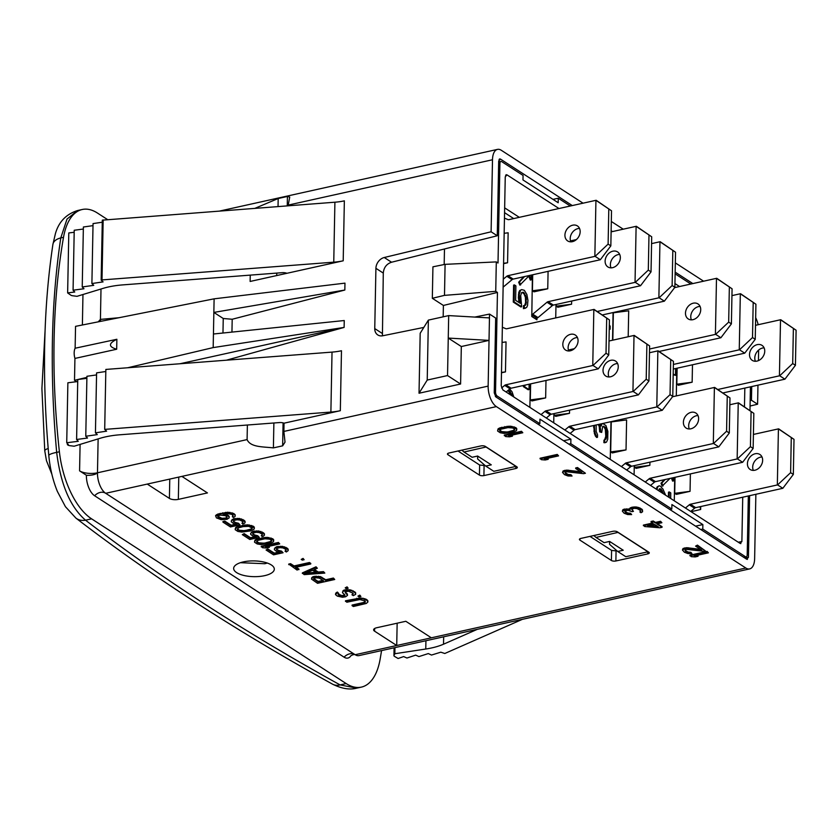<?xml version="1.0" encoding="UTF-8"?>
<svg xmlns="http://www.w3.org/2000/svg" width="838" height="838" viewBox="0 0 838 838"><rect width="100%" height="100%" fill="white"/><g stroke="black" fill="none" stroke-linecap="round" stroke-linejoin="round"><path stroke-width="1.26" d="M507.996 390.456L511.285 395.347M513.809 396.982L512.06 391.828L509.724 389.01M508.53 390.005L510.017 391.315L512.322 396.018M504.56 212.663L513.684 218.571M601.831 423.724L600.825 424.803M593.744 425.515L594.393 433.476L595.514 436.231L596.666 437.478L597.494 437.3L597.536 434.796L596.143 431.361L596.185 424.971M598.269 424.51L599.222 426.49L599.704 431.863L601.694 432.429L602.69 426.49L604.198 427.181L605.329 429.433L605.78 436.294L604.544 440.034M605.13 439.426L603.947 440.17L603.894 442.663L604.774 442.736L606.492 442.108L607.728 439.363L607.875 431.371L605.937 425.557L602.794 423.504M522.084 292.378L524.001 293.845L525.405 297.281L525.604 302.466L524.672 305.388M524.316 305.461L523.488 305.65L523.425 308.646L526.631 307.462L527.542 305.535L527.94 300.224L526.872 294.473L524.316 290.294L521.686 289.602L520.503 290.346L519.246 294.599L520.251 303.346L515.611 300.339L515.894 285.852L514.438 284.91L514.113 301.9L521.655 306.781L520.691 295.531L521.634 292.598L523.394 292.221L526.243 297.102L526.107 304.089L525.499 305.221L524.316 305.461L524.263 308.468L525.436 308.216M521.686 289.602L519.665 290.535L518.753 292.472L518.355 297.783L519.183 302.654M514.438 284.91L513.61 285.098L513.285 302.089L520.817 306.959L521.655 306.781M609.236 329.324L610.127 329.229L610.19 326.223L609.32 324.935M670.672 498.474L670.777 492.912L669.321 491.969L668.494 492.157L668.399 497.007M665.634 495.216L662.931 489.046L660.344 486.155L659.171 485.81L657.149 486.836L656.364 489.224M659.506 488.764L662.23 493.016M664.293 479.703L660.993 483.254L662.156 486.155L669.981 478.435M671.416 478.121L672.621 481.117L673.448 480.939L673.511 477.66M673.186 374.628L675.48 375.382L675.606 368.531M524.703 385.197L523.362 386.643L528.181 389.764L529.008 389.576L529.113 384.223M523.708 276.76L518.67 282.197L519.832 285.098L529.375 275.524L531.114 279.871L531.208 275.094M528.736 276.205L530.286 280.06L531.114 279.871M676.297 395.913L676.821 368.259M612.536 340.218L613.07 312.564M555.73 317.906L555.992 304.519M640.525 285.737L651.032 271.868L648.308 270.108L635.298 282.354L640.525 285.737L553.384 305.095A2.598 2.032 -57.1 0 0 552.273 305.661L538.017 317.592A2.598 2.032 122.9 0 1 536.938 318.147L536.907 319.802L531.795 316.492L532.423 274.822M529.878 407.383L530.328 383.951M553.719 422.802L553.897 413.647M610.253 459.381L610.975 421.692M634.094 474.811L634.272 465.645M674.276 500.81L674.726 477.388M700.715 506.54L700.662 509.494L691.109 511.704M700.044 506.686L700.662 509.494M740.865 543.6L740.122 543.412L741.881 541.526L742.73 497.217M744.469 406.765L744.825 388.088M743.453 557.134L745.443 556.694L702.778 529.082L702.862 524.588L671.908 504.549L671.814 509.054L570.804 443.69L570.898 439.196L539.934 419.157L539.85 423.661L497.175 396.049A3.258 1.592 77.5 0 1 495.53 391.943L497.447 292.441L443.396 305.451L432.324 298.297L444.496 295.364L495.74 291.341L497.447 292.441M495.74 291.341L496.306 261.906L498.013 263.006L499.919 163.504A3.258 1.592 77.5 0 1 500.915 161.43A3.258 1.592 77.5 0 1 501.679 161.608L523.069 175.446L522.975 179.94L558.192 202.733L558.286 198.229L570.301 206.012M675.124 273.837L690.858 284.019M750.429 386.842L749.979 410.641M748.334 495.97L747.203 554.798A3.258 1.592 77.5 0 1 746.208 556.872A3.258 1.592 77.5 0 1 745.443 556.694M558.988 208.526L507.011 174.88L505.251 176.776L501.229 385.805L502.873 389.911L740.122 543.412M679.555 286.533L674.936 283.548M506.225 174.713L507.011 174.88L505.597 175.236M702.778 529.082L700.767 529.511M702.862 524.588L695.55 526.138M558.286 198.229L552.986 199.36M444.182 264.525L444.475 248.98M432.324 298.297L432.932 266.819L445.083 264.347L496.306 261.906M444.496 295.364L445.083 264.347M443.176 316.827L443.396 305.451M539.85 423.661L537.881 424.112M570.898 439.196L563.586 440.746M570.804 443.69L568.793 444.119M671.814 509.054L669.845 509.504M247.378 425.013L247.095 439.594C250.447 447.398 262.964 446.675 273.398 447.89L282.647 445.837L285.014 442.129L283.873 431.434L488.145 386.109L489.528 314.082L495.677 318.052L494.242 392.844L495.887 396.94L746.679 559.218L748.439 557.322L749.622 495.687M484.898 465.352L484.102 465.519L483.914 475.586A3.258 1.257 1.1 0 1 479.441 475.104L447.932 454.72A3.258 1.257 1.1 0 1 447.45 454.039A3.258 1.257 1.1 0 1 449 453.002L480.865 445.931A3.258 1.257 1.1 0 1 485.338 446.413L516.837 466.797A3.258 1.257 1.1 0 1 517.318 467.478A3.258 1.257 1.1 0 1 515.768 468.515L483.914 475.586M457.998 451.001L479.629 465.006L484.102 465.519M616.862 550.734L616.066 550.912L615.878 560.978A3.258 1.257 1.1 0 1 611.405 560.486L579.906 540.101A3.258 1.257 1.1 0 1 579.425 539.431A3.258 1.257 1.1 0 1 580.964 538.394L612.829 531.323A3.258 1.257 1.1 0 1 617.302 531.805L648.811 552.19A3.258 1.257 1.1 0 1 649.293 552.87A3.258 1.257 1.1 0 1 647.743 553.908L615.878 560.978M589.962 536.393L611.593 550.398L616.066 550.912M755.866 494.305L754.64 558.537A16.268 7.94 77.5 0 1 749.643 568.908A16.268 7.94 77.5 0 1 745.83 568.017L496.368 406.608A16.268 7.94 77.5 0 1 488.145 386.109M747.423 559.396L746.679 559.218M757.961 385.176L757.594 404.22L750.062 406.032M758.641 350.064L758.432 360.633M381.562 650.592A487.894 238.348 -102.5 0 1 380.106 659.297A65.05 31.781 77.5 0 1 361.398 687.108A65.05 31.781 77.5 0 1 346.157 683.557L91.593 518.837L85.528 520.189A16.268 13.272 127.5 0 1 75.902 518.094L75.902 518.094C151.102 575.853 236.641 631.213 332.518 684.154L332.518 684.154A16.268 12.078 118.9 0 0 340.092 684.908L356.789 688.134L361.398 687.108M107.62 219.619L97.459 213.051A65.05 31.781 77.5 0 0 82.218 209.5A65.05 31.781 77.5 0 0 63.51 237.311A487.894 238.348 -102.5 0 0 59.393 451.776A65.05 31.781 77.5 0 0 91.593 518.837M76.646 381.688L74.509 380.305L74.928 358.423A10.213 4.986 77.5 0 1 75.127 348.231L75.546 326.349L214.109 298.831L344.963 283.139L344.837 290.032L232.199 319.257L223.243 318.492L213.858 312.417L344.837 290.032M749.643 568.908L358.968 655.599A16.268 7.94 77.5 0 1 355.165 654.719L105.703 493.299A16.268 7.94 77.5 0 1 105.672 493.289A16.268 7.94 77.5 0 1 97.47 472.8A13.01 5.038 -178.9 0 1 79.579 470.851L86.387 475.261A16.268 7.94 -102.5 0 0 94.621 495.761L344.083 657.181A16.268 7.94 -102.5 0 0 350.954 655.672C353.133 654.583 354.547 654.269 355.197 654.74M63.51 237.311L60.786 237.919A16.268 9.323 -171.3 0 0 52.909 244.382L55.423 233.613C58.754 221.861 66.15 214.161 77.609 210.527L67.019 219.085L60.786 237.919C51.013 302.738 49.641 374.23 56.67 452.384C60.587 484.333 70.203 506.927 85.528 520.189A3236.387 1254.151 -178.9 0 0 340.092 684.908L346.157 683.557M105.703 493.299L147.258 484.081L169.402 498.401L169.768 479.085M147.258 484.081L181.898 476.393L207.436 492.922L178.347 499.375A6.505 2.524 1.1 0 1 169.402 498.401M250.248 275.115L250.133 281.453L343.203 260.807A32.525 12.601 1.1 0 1 333.754 262.168L102.006 279.923L101.157 280.112L103.074 281.882L91.897 283.548L93.741 285.329L82.229 286.963L83.989 288.754L73.074 290.21L74.75 292.012L67.637 292.912L70.79 295.144A3.258 1.257 -178.9 0 0 72.738 295.772L77.033 296.317L102.99 288.398A48.793 18.907 1.1 0 1 122.757 284.889L282.217 272.675A4.881 1.886 1.1 0 1 286.91 273.293M288.209 205.781L288.22 205.09L492.493 159.765L491.11 231.791L384.254 257.507L391.545 262.231C386.548 263.918 383.794 267.532 383.291 273.094L382.421 335.829M423.829 327.417L382.746 335.766A9.763 7.626 122.9 0 1 377.77 334.928A9.763 7.626 122.9 0 1 374.754 328.58L375.916 268.317A9.763 7.626 122.9 0 1 384.254 257.507M489.528 314.082L474.779 317.078M447.534 375.56L448.257 338.081L489.025 340.385L461.319 346.534L448.257 338.081L448.686 315.601L428.375 320.106L420.184 333.273L419.031 393.232L460.596 384.014L447.534 375.56L427.223 380.064L419.031 393.232M461.319 346.534L460.596 384.014M283.873 431.434L284.03 423.19L340.322 410.704A32.525 12.601 1.1 0 1 330.884 412.066L104.698 429.391L106.615 431.161L95.438 432.837L97.271 434.618L85.769 436.242L87.529 438.033L76.604 439.489L78.28 441.301L66.726 442.747L68.328 444.559L67.386 444.674L67.407 443.532M226.396 360.204L344.114 327.428L344.25 320.535L213.439 334.006L214.109 298.831M98.245 321.834L100.424 319.393L118.933 317.728M127.68 367.767L213.177 347.592L344.114 327.428L179.908 363.765M213.177 347.592L213.439 334.006M74.509 380.305L77.756 379.541M77.84 379.52L86.901 377.383M247.095 439.594L97.47 472.8A10.433 4.043 1.1 0 1 86.387 475.261M355.165 654.719L431.361 637.812L405.812 621.283L376.723 627.735A6.505 2.524 1.1 0 0 373.622 629.82A6.505 2.524 1.1 0 0 374.586 631.171L374.638 628.5M397.149 623.2L396.72 645.49L374.586 631.171M264.619 575.664A20.332 7.877 1.1 0 1 243.994 575.486A20.332 7.877 1.1 0 1 233.655 568.394A20.332 7.877 1.1 0 1 243.334 561.9A20.332 7.877 1.1 0 1 263.97 562.078A20.332 7.877 1.1 0 1 274.309 569.17A20.332 7.877 1.1 0 1 264.619 575.664M708.414 552.839L707.104 551.383L689.925 555.196L691.235 556.652L695.111 556.935L698.033 556.285L694.157 556.003L708.414 552.839L707.094 551.991L689.915 555.793M698.033 556.285L698.044 555.688L696.189 555.552M705.334 550.849L697.426 545.129L695.582 546.125L701.741 550.116L684.992 548.481L682.436 550L684.416 552.242L687.935 553.562L691.958 553.625L685.578 551.404L684.918 550.021L686.301 549.34L703.501 551.257L705.334 550.849L697.415 545.727L695.582 546.125M700.578 549.361L686.678 547.696L683.022 548.513L682.436 550M691.958 553.625L690.868 552.315L687.935 552.012L684.908 550.074M652.561 523.059L643.395 525.091L644.705 526.547L659.852 527.772L662.041 527.28L662.051 526.683L657.463 523.719M662.041 527.28L656.762 523.865L661.884 522.734L660.574 521.278L655.452 522.42L653.252 520.995L651.063 521.477L653.252 523.499L643.385 525.688M642.61 511.211L641.96 509.232L638.954 507.608L635.948 506.938L631.632 507.315L629.736 508.31L630.092 509.787L624.897 509.598L622.341 511.128L624.111 513.223L627.62 514.542L631.643 514.605L626.154 512.95L624.614 511.002L627.903 510.269L631.999 511.651L633.465 511.337L631.705 509.242L634.188 508.31L637.11 508.614L639.897 510.091L640.703 511.253L639.907 512.008L641.007 512.72L642.537 511.809L641.939 509.829L637.33 507.797L633.088 507.598L629.726 508.917M629.82 509.137L624.184 509.169L622.938 509.63L622.341 511.128M631.643 514.605L630.553 513.296L627.631 512.982L624.603 511.054M633.465 511.337L631.695 509.284M640.588 510.845L639.907 512.008M585.427 473.261L577.518 467.541L575.696 467.939L575.685 468.547L581.834 472.527L565.084 470.893L562.528 472.423L564.508 474.654L568.028 475.974L572.05 476.036L565.671 473.826L565.011 472.443L566.404 471.752L583.594 473.669L585.427 473.261L577.508 468.138L575.685 468.547M580.671 471.773L566.771 470.118L563.115 470.925L562.528 472.423M572.05 476.036L570.961 474.727L568.028 474.423L565.011 472.485M558.569 455.882L557.26 454.426L540.081 458.239L541.39 459.695L545.266 459.978L548.188 459.329L544.312 459.046L558.569 455.882L557.249 455.024L540.07 458.836M548.188 459.329L548.199 458.732L546.345 458.596M522.807 432.743L521.498 431.287L504.319 435.1L505.628 436.556L509.504 436.839L512.427 436.189L508.551 435.907L522.807 432.743L521.487 431.884L504.308 435.697M512.427 436.189L512.437 435.592L510.583 435.456M516.721 430.083L516.732 428.522L515.779 427.59L510.143 426.165L499.982 427.841L498.076 428.836L497.636 431.067L500.276 432.775L504.225 433.424L512.783 432.293L516.292 430.753L516.721 429.119L511.882 426.951L501.574 427.893L497.636 430.114M367.934 601.946L367.798 600.605L366.185 599.243L360.769 597.965L345.486 600.783L346.796 602.239L359.806 599.537L364.855 600.898L365.305 602.145L364.645 602.669L352.075 605.654L353.395 606.503L366.332 603.444L367.934 601.946L367.054 600.417L363.095 598.814L358.853 598.604L345.476 601.38M365.316 601.485L363.409 602.543L352.086 605.057L352.075 605.654M360.895 596.436L359.806 595.116L357.962 596.122L359.062 596.834L360.895 596.436L359.795 595.724L357.962 596.122M338.72 593.514L337.41 592.068L335.734 593.199L335.504 594.613L337.337 596.122L342.533 597.253L345.675 596.75L347.498 595.389L345.078 591.911L348.367 591.188L352.756 593.074L353.28 593.723L351.96 594.781L353.28 595.64L355.689 594.341L354.956 592.592L351.73 590.821L347.78 590.172L343.025 591.219L342.595 592.843L344.942 595.001L343.989 595.975L339.526 595.629L338.206 594.781L338.72 593.514L337.4 592.665L335.504 594.613M347.498 595.389L347.361 594.058L345.067 591.974M353.07 593.461L351.96 594.781M355.689 594.341L354.966 591.995L350.127 589.816L344.062 590.015L342.438 592.12M344.889 594.917L341.956 595.64L338.102 593.974M348.137 588.182L347.047 586.862L345.204 587.867L346.304 588.58L348.137 588.182L347.037 587.469L345.204 587.867M334.718 579.498L333.409 578.042L325.731 579.749L320.315 576.554L313.433 576.554L311.757 577.686L311.526 579.1L317.539 583.311L334.718 579.498L333.398 578.639L325.72 580.346L320.305 577.152L316.198 576.722L312.543 577.539L311.526 579.1M318.251 572.04L318.241 572.637L313.841 569.798L317.34 568.248L316.031 566.802L302.371 572.888L304.121 574.627L324.819 573.087L323.51 571.642L318.251 572.04L314.397 569.547M298.915 569.662L295.395 567.389L310.741 563.984L310.762 563.387L309.442 562.528L294.086 565.933L290.566 563.66L288.743 564.068L297.081 570.07L298.925 569.065L296.097 567.232M304.142 559.711L303.063 558.401L301.219 559.407L302.319 560.119L304.142 559.711L303.042 558.998L301.219 559.407M278.75 552.137L274.288 553.132L267.909 549.005L266.075 550L273.555 554.84L283.055 552.734L281.526 551.142L278.3 550.325L276.519 548.89M286.062 549.885L285.025 551.153L286.345 552.001L288.167 550.65L288.167 549.686L284.648 547.413L276.603 547.287L274.414 548.733L274.414 549.686L276.467 551.331L280.122 552.431L274.277 553.729L267.898 549.602L266.075 550M288.167 550.65L287.444 548.293L282.458 546.345L276.613 546.69L274.414 548.733M279.735 543.914L278.426 542.458L261.247 546.271L262.556 547.727L266.432 548.01L269.354 547.361L265.478 547.078L279.735 543.914L278.415 543.066L261.236 546.879M269.354 547.361L269.365 546.764L267.511 546.627M273.649 541.254L273.659 539.693L272.706 538.761L267.071 537.336L256.91 539.023L255.003 540.018L254.563 542.238L257.203 543.946L261.152 544.595L269.71 543.464L273.219 541.924L273.649 540.301L268.809 538.122L261.791 538.342L256.889 539.62L254.563 541.285M255.003 536.77L250.541 537.755L244.162 533.628L242.318 534.634L249.797 539.473L259.298 537.368L257.769 535.765L254.553 534.958L252.772 533.513M262.315 534.518L261.267 535.786L262.587 536.634L264.41 535.273L264.41 534.319L260.89 532.046L252.846 531.921L250.656 533.356L250.656 534.309L252.709 535.964L256.376 537.064L250.52 538.352L244.151 534.225L242.318 534.634M264.41 535.273L263.687 532.926L258.712 530.978L252.856 531.313L250.656 533.356M254.302 528.726L254.302 527.175L253.348 526.243L247.713 524.818L237.552 526.494L235.656 527.49L235.206 529.71L237.845 531.428L241.794 532.078L250.353 530.936L253.862 529.396L254.291 527.772L249.462 525.594L242.433 525.814L237.542 527.092L235.206 528.757M235.646 524.242L231.183 525.237L224.804 521.11L222.971 521.508L222.96 522.116L230.44 526.945L239.94 524.839L238.421 523.247L235.195 522.43L233.414 520.995M242.957 521.99L241.92 523.258L243.23 524.106L245.063 522.755L245.052 521.791L241.533 519.518L233.488 519.392L231.298 520.838L231.298 521.791L233.352 523.436L237.018 524.536L231.173 525.835L224.794 521.707L222.96 522.116M245.063 522.755L244.329 520.408L239.354 518.45L233.498 518.795L231.298 520.838M235.164 516.344L235.174 514.794L233.551 513.432L227.768 512.228L217.828 514.05L215.638 515.496L216.361 517.842L221.127 519.654L226.983 519.309L229.172 517.863L229.162 516.91L227.328 515.412L223.086 514.249L227.548 513.642L231.498 514.291L232.817 515.15L232.388 516.774L233.488 517.486L235.164 516.344L235.153 515.391L233.54 514.029L229.884 512.929L220.153 513.945L215.628 516.093M229.172 517.863L228.439 515.517L224.72 513.956M233.058 515.569L232.388 516.774M267.322 563.052L264.85 563.723L240.412 562.696M278.038 206.567L278.185 198.512L254.93 208.337M278.185 198.512L287.434 196.459L289.718 197.056L288.22 205.09M583.049 203.184L501.292 150.274A16.268 7.94 77.5 0 0 497.479 149.394A16.268 7.94 77.5 0 0 492.493 159.765M611.311 221.462L623.242 229.183M675.334 262.891L703.606 281.191M758.17 324.725A16.268 7.94 77.5 0 0 755.656 317.696M491.11 231.791L497.259 235.761L391.545 262.231M751.717 386.559L751.456 400.25L757.594 404.22M692.858 283.579L675.156 272.13M612.484 231.571L611.132 230.701M572.291 205.572L500.454 159.084L498.694 160.98L497.259 235.761M499.678 158.906L500.454 159.084L499.05 159.419M751.456 400.25L750.167 400.543M610.619 542.081L609.603 542.312L609.561 544.323L617.7 551.477L623.242 550.241L609.614 541.432L604.072 542.657L595.986 537.43L618.161 532.36M478.781 456.773L477.629 457.035L477.597 458.931L485.736 466.085L491.278 464.849L477.65 456.04L472.108 457.265L464.022 452.038L486.187 446.968M464.022 452.038L461.864 450.142M486.187 447.115L515.988 466.399L493.823 471.312L485.736 466.085M595.986 537.43L593.838 535.534M618.151 532.507L647.952 551.792L625.787 556.704L617.7 551.477M67.637 292.912L68.789 232.954L74.184 232.273M333.754 262.168L334.907 202.209A32.525 12.601 -178.9 0 0 344.355 200.848L343.203 260.807M334.907 202.209L102.309 220.153L101.157 280.112M102.267 222.217L93.049 223.589L91.897 283.548M93.008 225.642L83.381 227.004L82.229 286.963M83.35 229.036L74.226 230.251L73.074 290.21M102.006 279.923L103.158 219.965M276.708 275.555L276.76 273.094M477.262 629.359L443.522 644.202A48.793 18.907 1.1 0 1 425.767 649.021L394.845 653.724L393.986 655.41A3.258 1.257 -178.9 0 0 393.933 655.641A3.258 1.257 -178.9 0 0 394.489 656.364L398.102 658.5L403.633 656.583L406.964 658.019L415.669 655.127L418.927 656.583L428.302 653.577L431.507 655.054L440.819 652.184L444.8 653.493L522.367 619.345M394.96 647.617L394.845 653.724M707.104 551.383L707.094 551.991M685.589 550.807L685.578 551.404M686.469 551.373L686.458 551.98M687.935 552.012L687.925 552.609M689.328 552.273L689.318 552.87M690.868 552.315L690.858 552.912M683.022 548.513L683.012 549.11M684.269 548.042L684.258 548.649M685.002 547.884L684.992 548.481M686.678 547.696L686.668 548.303M688.218 547.738L688.208 548.345M697.426 545.129L697.415 545.727M653.252 520.995L653.242 521.592L651.053 522.074M655.452 522.42L655.442 523.017L653.242 521.592M660.574 521.278L660.564 521.875L655.442 523.017M661.884 522.734L660.564 521.875M658.312 526.777L647.627 525.897L654.572 524.358L658.312 526.777M657.243 526.086L649.597 525.457M635.948 506.938L635.937 507.535M634.418 506.896L634.397 507.493M637.341 507.2L637.33 507.797M638.954 507.608L638.944 508.205M640.201 508.09L640.19 508.697M641.96 509.232L641.939 509.829M642.474 509.881L642.463 510.478M640.431 511.096L640.41 511.704M632.596 510.164L632.585 510.761M625.284 511.788L625.274 512.385M626.164 512.353L626.154 512.95M627.631 512.982L627.62 513.589M629.024 513.254L629.013 513.851M630.553 513.296L630.543 513.893M622.938 509.63L622.927 510.227M624.184 509.169L624.163 509.766M624.907 509.001L624.897 509.598M626.594 508.823L626.583 509.42M628.133 508.865L628.112 509.462M630.396 507.786L630.385 508.383M631.632 507.315L631.622 507.922M633.099 506.99L633.088 507.598M565.692 473.219L565.671 473.826M566.572 473.795L566.551 474.392M568.028 474.423L568.017 475.02M569.421 474.685L569.411 475.282M570.961 474.727L570.95 475.324M563.115 470.925L563.105 471.522M564.362 470.453L564.351 471.061M565.095 470.296L565.084 470.893M566.771 470.118L566.76 470.715M568.311 470.16L568.3 470.757M577.518 467.541L577.508 468.138M557.26 454.426L557.249 455.024M521.498 431.287L521.487 431.884M498.076 428.836L498.065 429.444M499.102 428.228L499.092 428.826M499.982 427.841L499.961 428.448M501.585 427.296L501.574 427.893M504.874 426.563L504.864 427.171M506.927 426.301L506.906 426.909M508.237 426.207L508.226 426.804M510.143 426.165L510.133 426.762M511.892 426.343L511.882 426.951M514.092 426.814L514.082 427.411M515.779 427.59L515.768 428.187M516.732 428.522L516.721 429.119M508.76 432.23L503.271 432.492L499.678 430.805L501.061 429.161L508.006 427.61L512.479 427.967L513.935 428.595L514.605 429.978L511.316 431.664L506.351 431.968L506.341 432.576M506.351 431.968L501.889 431.622L499.752 430.261M514.616 429.328L513.296 430.428L508.771 431.633M503.282 431.895L503.271 432.492M501.889 431.622L501.878 432.23M500.422 430.994L500.412 431.591M514.616 429.381L514.605 429.978M513.296 430.428L513.285 431.036M511.327 431.057L511.316 431.664M356.82 598.269L356.799 598.866M358.863 598.007L358.853 598.604M360.769 597.965L360.749 598.562M363.105 598.206L363.095 598.814M364.719 598.615L364.708 599.212M366.185 599.243L366.175 599.851M367.065 599.819L367.054 600.417M367.798 600.605L367.788 601.213M363.409 602.543L363.399 603.14M364.656 602.072L364.645 602.669M365.316 601.548L365.305 602.145M359.806 595.116L359.795 595.724M337.41 592.068L337.4 592.665M338.217 594.173L338.206 594.781M339.537 595.032L339.526 595.629M340.563 595.378L340.553 595.975M341.956 595.64L341.946 596.237M343.276 595.535L343.266 596.143M343.999 595.378L343.989 595.975M344.879 594.99L344.868 595.588M343.035 590.622L343.025 591.219M344.062 590.015L344.051 590.612M345.885 589.606L345.874 590.203M347.791 589.564L347.78 590.172M350.127 589.816L350.116 590.413M351.74 590.224L351.73 590.821M353.207 590.853L353.196 591.45M354.966 591.995L354.956 592.592M355.7 592.78L355.689 593.377M352.85 593.796L352.84 594.393M345.528 592.55L345.518 593.157M346.848 593.409L346.838 594.006M347.361 594.058L347.351 594.655M335.734 593.199L335.724 593.796M336.53 592.445L336.52 593.053M347.047 586.862L347.037 587.469M313.433 576.554L313.422 577.152M312.553 576.932L312.543 577.539M314.899 576.23L314.889 576.827M316.209 576.125L316.198 576.722M318.335 576.23L318.325 576.827M320.315 576.554L320.305 577.152M321.782 577.183L321.761 577.78M325.731 579.749L325.72 580.346M333.409 578.042L333.398 578.639M311.757 577.686L311.746 578.283M319.351 578.126L323.531 580.828L318.052 582.043L313.58 578.838L315.842 577.759L319.351 578.126M322.84 580.388L318.063 581.446L313.768 578.545M318.063 581.446L318.052 582.043M313.883 578.744L313.873 579.341M316.031 566.802L316.02 567.399L302.361 573.485M317.34 568.248L316.02 567.399M323.51 571.642L323.499 572.239L318.241 572.637M324.819 573.087L323.499 572.239M304.707 573.737L312.595 570.259L316.555 572.825L304.707 573.737M315.727 572.291L306.352 573.003M290.566 563.66L288.733 564.665M294.086 565.933L294.075 566.54L290.556 564.257M309.442 562.528L309.421 563.126L294.075 566.54M310.741 563.984L309.421 563.126M303.063 558.401L303.042 558.998M281.526 551.142L281.516 551.739L279.536 551.414L276.456 549.424L277.189 548.303L280.112 547.654L283.035 547.958L285.601 549.299L286.051 550.545L285.025 551.153M279.546 550.817L279.536 551.414M283.055 552.734L281.516 551.739M267.909 549.005L267.898 549.602M274.288 553.132L274.277 553.729M275.22 547.382L275.21 547.979M276.613 546.69L276.603 547.287M278.069 546.366L278.059 546.963M280.342 546.24L280.332 546.847M282.458 546.345L282.448 546.942M284.658 546.816L284.648 547.413M286.125 547.444L286.114 548.042M287.444 548.293L287.434 548.9M288.178 549.089L288.167 549.686M286.062 549.948L286.051 550.545M276.98 549.477L276.969 550.074M278.3 550.325L278.289 550.922M278.426 542.458L278.415 543.066M255.003 540.018L254.993 540.615M256.03 539.41L256.019 540.007M256.91 539.023L256.889 539.62M258.513 538.467L258.502 539.075M261.802 537.745L261.791 538.342M263.855 537.483L263.834 538.08M265.164 537.378L265.154 537.975M267.071 537.336L267.06 537.933M268.82 537.525L268.809 538.122M271.02 537.986L271.009 538.593M272.706 538.761L272.696 539.358M273.659 539.693L273.649 540.301M265.688 543.401L260.199 543.663L256.606 541.976L257.989 540.332L264.934 538.792L269.407 539.138L270.863 539.766L271.533 541.149L268.244 542.835L263.279 543.15L263.268 543.747M263.279 543.15L258.816 542.804L256.679 541.432M271.543 540.5L270.224 541.61L265.698 542.804M260.209 543.066L260.199 543.663M258.816 542.804L258.806 543.401M257.35 542.165L257.339 542.773M271.543 540.552L271.533 541.149M270.224 541.61L270.213 542.207M268.254 542.238L268.244 542.835M257.769 535.765L257.758 536.372L255.789 536.048L252.709 534.047L253.432 532.937L256.355 532.287L259.288 532.591L261.854 533.932L262.294 535.168L261.267 535.786M255.8 535.44L255.789 536.048M259.298 537.368L257.758 536.372M244.162 533.628L244.151 534.225M250.541 537.755L250.52 538.352M251.473 532.004L251.452 532.612M252.856 531.313L252.846 531.921M254.323 530.988L254.302 531.596M256.585 530.873L256.575 531.47M258.712 530.978L258.691 531.575M260.901 531.439L260.89 532.046M262.367 532.078L262.357 532.675M263.687 532.926L263.677 533.523M264.42 533.722L264.41 534.319M262.304 534.571L262.294 535.168M253.233 534.099L253.223 534.696M254.553 534.958L254.543 535.555M235.656 527.49L235.635 528.087M236.672 526.882L236.662 527.479M237.552 526.494L237.542 527.092M239.155 525.95L239.144 526.547M242.444 525.216L242.433 525.814M244.497 524.955L244.487 525.552M245.806 524.85L245.796 525.457M247.713 524.818L247.702 525.416M249.473 524.997L249.462 525.594M251.662 525.468L251.651 526.065M253.348 526.243L253.338 526.84M254.302 527.175L254.291 527.772M246.33 530.873L240.841 531.135L237.259 529.448L238.641 527.804L243.167 526.61L248.656 526.348L252.248 528.034L250.866 529.679L246.33 530.873L246.341 530.276L243.931 530.622L243.921 531.219M243.931 530.622L239.469 530.276L237.322 528.914M252.196 527.982L250.876 529.082L246.341 530.276M240.852 530.538L240.841 531.135M239.469 530.276L239.459 530.873M238.002 529.647L237.992 530.245M252.186 528.024L252.175 528.621M250.876 529.082L250.866 529.679M248.896 529.71L248.886 530.307M238.421 523.247L238.401 523.844L236.431 523.52L233.352 521.529L234.074 520.408L236.997 519.759L239.93 520.063L242.496 521.404L242.936 522.65L241.92 523.258M236.442 522.922L236.431 523.52M239.94 524.839L238.401 523.844M224.804 521.11L224.794 521.707M231.183 525.237L231.173 525.835M232.116 519.487L232.105 520.084M233.498 518.795L233.488 519.392M234.965 518.471L234.954 519.068M237.227 518.345L237.217 518.952M239.354 518.45L239.343 519.047M241.543 518.921L241.533 519.518M243.01 519.55L242.999 520.147M244.329 520.408L244.319 521.006M245.063 521.194L245.052 521.791M242.947 522.053L242.936 522.65M233.875 521.582L233.865 522.179M235.195 522.43L235.185 523.027M233.048 515.642L233.037 516.239M225.872 514.176L225.862 514.773M227.339 514.804L227.328 515.412M228.439 515.517L228.428 516.124M229.172 516.313L229.162 516.91M216.445 514.741L216.434 515.339M217.828 514.05L217.817 514.647M220.164 513.338L220.153 513.945M222.73 512.772L222.719 513.38M225.506 512.353L225.495 512.95M227.768 512.228L227.758 512.825M229.895 512.332L229.884 512.929M232.095 512.804L232.084 513.401M233.551 513.432L233.54 514.029M234.431 513.998L234.42 514.595M235.174 514.794L235.153 515.391M220.017 515.119L225.286 515.674L226.826 516.669L227.046 517.769L223.463 518.942L219.514 518.293L217.974 517.297L217.754 516.198L220.017 515.119M227.067 517.088L225.527 518.083L221.944 518.303L217.744 516.271M227.056 517.161L227.046 517.769M226.396 517.695L226.386 518.293M225.527 518.083L225.516 518.68M224.794 518.24L224.783 518.837M223.474 518.345L223.463 518.942M221.944 518.303L221.934 518.9M220.551 518.041L220.541 518.638M219.525 517.695L219.514 518.293M217.985 516.69L217.974 517.297M74.928 358.423L116.681 349.237L116.87 339.275C108.395 343.433 108.332 346.754 116.681 349.237M75.127 348.231L116.87 339.275M448.686 315.601L489.455 317.906M428.375 320.106L427.223 380.064M67.386 444.674L67.909 445.041A3.258 1.257 -178.9 0 0 69.858 445.68L74.163 446.214L100.11 438.295A48.793 18.907 1.1 0 1 119.876 434.786L279.337 422.572A4.881 1.886 1.1 0 1 284.03 423.19M273.879 422.991L273.398 447.89M340.322 410.704L341.475 350.745A32.525 12.601 1.1 0 1 332.026 352.107L330.884 412.066M104.698 429.391L105.85 369.432L332.026 352.107M105.808 371.496L96.59 372.879L95.438 432.837M96.548 374.921L86.922 376.283L85.769 436.242M86.88 378.315L77.756 379.53L76.604 439.489M77.714 381.552L67.878 382.788L66.726 442.747M603.894 442.663L605.612 442.548M604.774 439.981L604.732 442.485M605.445 438.609L606.272 438.421L605.968 439.238M605.78 436.294L606.607 436.116L606.272 438.421M605.843 433.298L606.67 433.12L606.607 436.116M605.602 430.617L606.429 430.428L606.67 433.12M605.329 429.433L606.157 429.245L606.429 430.428M604.764 428.05L605.602 427.872L606.157 429.245M604.198 427.181L605.026 426.992L605.602 427.872M603.035 426.427L605.026 426.992M602.69 426.49L603.863 426.249M599.704 431.863L601.694 432.429M599.746 429.863L600.574 429.674L600.532 431.675M599.222 426.49L600.05 426.301L600.574 429.674M598.657 425.117L599.495 424.929L600.05 426.301M599.097 424.332L599.495 424.929M595.514 436.231L596.342 436.043L597.494 437.3M594.393 433.476L595.221 433.298L596.342 436.043M593.849 431.109L594.676 430.921L595.221 433.298M593.629 427.422L594.456 427.233L594.676 430.921M593.65 426.427L594.477 426.238L594.456 427.233M594.571 425.327L594.477 426.238M601.024 424.112L601.862 423.934L601.234 426.06L600.563 424.007M602.658 423.536L601.862 423.934M513.285 302.089L514.113 301.9M518.596 300.465L519.424 300.276M518.355 297.783L519.183 297.595M518.408 294.777L519.246 294.599M518.753 292.472L519.581 292.284M519.665 290.535L520.503 290.346M523.425 308.646L524.263 308.468M525.269 304.278L526.107 304.089M525.604 302.466L526.432 302.277M525.656 299.47L526.494 299.281M525.405 297.281L526.243 297.102M524.86 295.405L525.688 295.227M524.001 293.845L524.839 293.667M523.142 292.787L523.98 292.598M522.566 292.41L523.394 292.221M609.268 327.93L610.127 329.229M661.192 490.67L662.02 490.481L663.507 493.844M660.04 489.12L660.878 488.931L662.02 490.481M658.616 490.68L659.412 488.795L660.878 488.931M656.542 488.062L657.369 487.884L657.097 489.696M657.149 486.836L657.987 486.658L657.369 487.884M659.171 485.81L657.987 486.658M669.321 491.969L669.216 497.542M660.993 483.254L661.831 483.076L662.994 485.967M665.131 479.514L661.831 483.076M672.244 477.932L673.448 480.939M673.207 373.916L675.48 375.382M523.362 386.643L524.19 386.454L529.008 389.576M525.531 385.019L524.19 386.454M518.67 282.197L519.497 282.008L520.66 284.91M524.546 276.571L519.497 282.008M755.509 325.312L780.513 319.76L779.434 375.822L717.841 389.492M756.965 361.105A8.946 6.997 122.9 0 1 752.273 360.371A8.946 6.997 122.9 0 1 749.989 351.751A8.946 6.997 122.9 0 1 757.29 344.617A8.946 6.997 122.9 0 1 761.983 345.35A8.946 6.997 122.9 0 1 764.266 353.982A8.946 6.997 122.9 0 1 756.965 361.105M692.146 382.212L678.424 385.25L676.811 384.202L692.146 382.212L692.481 364.781M784.923 379.174L795.43 365.305L792.706 363.545L779.696 375.791L784.923 379.174L722.922 392.949M755.426 361.283A8.946 6.997 122.9 0 1 762.57 348.032A8.946 6.997 122.9 0 1 764.109 347.864M795.43 365.305L796.1 330.224L780.513 319.76M780.765 319.728L796.1 330.224M792.706 363.545L793.377 328.465M676.811 384.202L677.114 368.196M731.941 295.615L740.331 293.761L739.252 349.823L673.385 364.436M744.731 353.165L755.237 339.306L752.514 337.536L739.504 349.781L744.731 353.165L673.302 369.045M755.237 339.306L755.918 304.225L740.331 293.761M740.583 293.719L755.918 304.225M752.514 337.536L753.194 302.466M674.621 287.623L716.49 278.331L715.411 334.393L649.544 349.006M692.942 319.676A8.946 6.997 122.9 0 1 688.239 318.943A8.946 6.997 122.9 0 1 685.955 310.322A8.946 6.997 122.9 0 1 693.256 303.188A8.946 6.997 122.9 0 1 697.96 303.922A8.946 6.997 122.9 0 1 700.243 312.553A8.946 6.997 122.9 0 1 692.942 319.676M628.196 336.74L628.699 310.804L613.353 312.794L612.829 340.155M720.9 337.745L731.396 323.877L728.672 322.117L715.662 334.362L720.9 337.745L659.097 351.478M691.402 319.854A8.946 6.997 122.9 0 1 698.536 306.603A8.946 6.997 122.9 0 1 700.086 306.436M731.396 323.877L732.077 288.796L716.49 278.331M716.741 278.3L732.077 288.796M728.672 322.117L729.353 287.036M651.566 243.617L659.956 241.753L658.878 297.815L597.285 311.485M571.589 304.204L557.867 307.242L556.243 306.195L571.589 304.204L571.652 301.041M664.366 301.167L674.873 287.298L672.139 285.528L659.129 297.783L664.366 301.167L602.365 314.941M674.873 287.298L675.543 252.217L659.956 241.753M660.208 241.721L675.543 252.217M672.139 285.528L672.82 250.457M556.243 306.195L556.285 304.456M570.5 240.894L576.376 239.584M611.111 231.875L636.115 226.323L635.036 282.385L548.104 301.68L553.384 305.095M531.659 314.732A2.598 2.032 -57.1 0 0 532.738 314.177L546.994 302.246A2.598 2.032 122.9 0 1 548.104 301.68M612.568 267.678A8.946 6.997 122.9 0 1 607.875 266.934A8.946 6.997 122.9 0 1 605.591 258.314A8.946 6.997 122.9 0 1 612.892 251.18A8.946 6.997 122.9 0 1 617.585 251.924A8.946 6.997 122.9 0 1 619.869 260.545A8.946 6.997 122.9 0 1 612.568 267.678M547.748 288.775L534.026 291.823L532.413 290.765L547.748 288.775L548.083 271.355M611.028 267.846A8.946 6.997 122.9 0 1 618.172 254.595A8.946 6.997 122.9 0 1 619.711 254.427M535.021 318.576L536.896 318.157A2.598 2.032 -57.1 0 0 536.938 318.147M651.032 271.868L651.702 236.798L636.115 226.323M636.367 226.291L651.702 236.798M648.308 270.108L648.979 235.028M532.413 290.765L532.717 274.759M504.455 218.142L507.891 219.546A2.598 2.032 122.9 0 0 508.991 219.619L595.933 200.324L594.854 256.386L507.922 275.681L513.202 279.096A2.598 2.032 -57.1 0 0 512.081 279.662L503.125 287.151M503.282 279.19L506.801 276.247A2.598 2.032 122.9 0 1 507.922 275.681M572.385 241.669A8.946 6.997 122.9 0 1 567.682 240.935A8.946 6.997 122.9 0 1 565.399 232.315A8.946 6.997 122.9 0 1 572.7 225.181A8.946 6.997 122.9 0 1 577.403 225.914A8.946 6.997 122.9 0 1 579.687 234.546A8.946 6.997 122.9 0 1 572.385 241.669M503.586 263.289L507.566 262.776L503.575 263.656M507.566 262.776L508.142 232.796L504.162 233.31M600.333 259.738L610.839 245.869L608.116 244.109L595.106 256.355L600.333 259.738L513.202 279.096M570.846 241.847A8.946 6.997 122.9 0 1 577.979 228.596A8.946 6.997 122.9 0 1 579.519 228.428M610.839 245.869L611.52 210.788L595.933 200.324M596.185 200.292L611.52 210.788M608.116 244.109L608.797 209.029M502.36 327.26L505.796 328.664A2.598 2.032 122.9 0 0 506.896 328.737L593.838 309.452L592.759 365.515L505.827 384.799L511.107 388.214A2.598 2.032 -57.1 0 0 509.986 388.79L506.131 392.016M501.585 387.984L504.706 385.375A2.598 2.032 122.9 0 1 505.827 384.799M570.29 350.797A8.946 6.997 122.9 0 1 565.587 350.064A8.946 6.997 122.9 0 1 563.304 341.433A8.946 6.997 122.9 0 1 570.605 334.31A8.946 6.997 122.9 0 1 575.308 335.043A8.946 6.997 122.9 0 1 577.591 343.664A8.946 6.997 122.9 0 1 570.29 350.797M501.491 372.418L505.471 371.894L501.48 372.784M505.471 371.894L506.047 341.914L502.067 342.438M598.238 368.856L608.744 354.987L606.021 353.227L593.011 365.473L598.238 368.856L511.107 388.214M568.751 350.965A8.946 6.997 122.9 0 1 575.884 337.724A8.946 6.997 122.9 0 1 577.424 337.546M608.744 354.987L609.425 319.917L593.838 309.452M594.09 309.411L609.425 319.917M606.021 353.227L606.691 318.157M568.405 350.012L574.281 348.713M609.017 341.003L634.02 335.451L632.941 391.514L546.009 410.809L551.289 414.223A2.598 2.032 -57.1 0 0 550.178 414.789L546.313 418.015M541.044 414.601L544.899 411.374A2.598 2.032 122.9 0 1 546.009 410.809M610.473 376.796A8.946 6.997 122.9 0 1 605.78 376.063A8.946 6.997 122.9 0 1 603.496 367.442A8.946 6.997 122.9 0 1 610.797 360.309A8.946 6.997 122.9 0 1 615.49 361.042A8.946 6.997 122.9 0 1 617.774 369.673A8.946 6.997 122.9 0 1 610.473 376.796M545.653 397.903L531.931 400.941L530.318 399.894L545.653 397.903L545.988 380.473M638.43 394.866L648.937 380.997L646.213 379.237L633.193 391.482L638.43 394.866L551.289 414.223M608.933 376.974A8.946 6.997 122.9 0 1 616.077 363.723A8.946 6.997 122.9 0 1 617.616 363.556M648.937 380.997L649.607 345.916L634.02 335.451M634.272 335.42L649.607 345.916M646.213 379.237L646.884 344.156M530.318 399.894L530.622 383.888M649.471 352.735L657.861 350.881L656.783 406.943L569.85 426.228L575.13 429.643A2.598 2.032 -57.1 0 0 574.009 430.219L570.154 433.445M564.875 430.03L568.74 426.804A2.598 2.032 122.9 0 1 569.85 426.228M569.494 413.323L555.772 416.371L554.148 415.323L569.494 413.323L569.557 410.17M662.271 410.285L672.767 396.416L670.044 394.656L657.034 406.901L662.271 410.285L575.13 429.643M672.767 396.416L673.448 361.346L657.861 350.881M658.113 350.839L673.448 361.346M670.044 394.656L670.725 359.586M554.148 415.323L554.19 413.574M672.526 396.751L714.395 387.46L713.316 443.522L626.384 462.817L631.663 466.232A2.598 2.032 -57.1 0 0 630.543 466.797L626.688 470.024M621.408 466.609L625.263 463.383A2.598 2.032 122.9 0 1 626.384 462.817M690.847 428.805A8.946 6.997 122.9 0 1 686.144 428.071A8.946 6.997 122.9 0 1 683.86 419.44A8.946 6.997 122.9 0 1 691.161 412.317A8.946 6.997 122.9 0 1 695.865 413.05A8.946 6.997 122.9 0 1 698.148 421.671A8.946 6.997 122.9 0 1 690.847 428.805M626.028 449.901L612.306 452.949L610.682 451.902L626.028 449.901L626.604 419.922L611.258 421.923L610.682 451.902M718.795 446.874L729.301 433.005L726.577 431.235L713.567 443.491L718.795 446.874L631.663 466.232M689.307 428.972A8.946 6.997 122.9 0 1 696.441 415.732A8.946 6.997 122.9 0 1 697.991 415.564M729.301 433.005L729.982 397.924L714.395 387.46M714.646 387.428L729.982 397.924M726.577 431.235L727.258 396.165M729.846 404.744L738.236 402.879L737.157 458.941L650.225 478.236L655.505 481.651A2.598 2.032 -57.1 0 0 654.384 482.217L650.529 485.443M645.25 482.028L649.104 478.802A2.598 2.032 122.9 0 1 650.225 478.236M649.869 465.331L636.147 468.379L634.523 467.321L649.869 465.331L649.932 462.178M742.636 462.293L753.142 448.424L750.419 446.664L737.409 458.91L742.636 462.293L655.505 481.651M753.142 448.424L753.823 413.354L738.236 402.879M738.488 402.848L753.823 413.354M750.419 446.664L751.089 411.584M634.523 467.321L634.555 465.582M753.414 434.44L778.418 428.888L777.339 484.951L690.407 504.246L695.687 507.66A2.598 2.032 -57.1 0 0 694.576 508.226L690.711 511.452M685.442 508.038L689.297 504.811A2.598 2.032 122.9 0 1 690.407 504.246M754.87 470.233A8.946 6.997 122.9 0 1 750.178 469.5A8.946 6.997 122.9 0 1 747.894 460.869A8.946 6.997 122.9 0 1 755.195 453.746A8.946 6.997 122.9 0 1 759.888 454.479A8.946 6.997 122.9 0 1 762.171 463.1A8.946 6.997 122.9 0 1 754.87 470.233M690.051 491.33L676.329 494.378L674.716 493.331L690.051 491.33L690.386 473.91M782.828 488.303L793.335 474.434L790.611 472.663L777.591 484.909L782.828 488.303L695.687 507.66M753.331 470.401A8.946 6.997 122.9 0 1 760.475 457.16A8.946 6.997 122.9 0 1 762.014 456.993M793.335 474.434L794.005 439.353L778.418 428.888M778.67 428.857L794.005 439.353M790.611 472.663L791.282 437.593M674.716 493.331L675.019 477.325M510.887 394.227L511.725 394.038M509.179 391.503L510.017 391.315M741.881 541.526L738.268 542.217M498.641 163.787L499.919 163.504M494.252 392.236L495.53 391.943M495.363 396.447L497.175 396.049M82.962 294.515L82.386 324.987M79.579 470.851L80.092 444.412M52.909 244.382L52.909 244.382C43.304 308.478 41.942 378.891 48.814 455.631C49.997 468.327 52.846 480.258 57.372 491.435L65.427 506.686L75.902 518.094M59.393 451.776L56.67 452.384A16.268 2.912 174.8 0 0 48.814 455.631M181.898 476.393L496.368 406.608M101 289.005L100.424 319.393M97.47 472.8L98.13 438.903M231.948 332.099L232.199 319.257M100.633 319.372A14.487 6.432 -91.8 0 1 100.267 321.436M222.971 333.021L223.243 318.492M105.682 493.289A10.433 8.16 -57.1 0 0 94.621 495.761M355.123 654.688A10.433 8.16 -57.1 0 0 344.083 657.181M431.361 637.812L745.83 568.017M178.347 499.375L178.777 477.084M375.916 268.317L383.291 273.094M374.754 328.58L382.138 333.356M744.867 558.045L748.439 557.322M48.185 448.477A19.515 3.488 174.7 0 0 44.76 450.823L46.467 460.68L51.83 474.088M447.963 453.379L447.932 454.72M479.629 465.006L479.441 475.104M515.81 466.431L515.768 468.515M579.927 538.771L579.906 540.101M611.593 550.398L611.405 560.486M647.784 551.823L647.743 553.908M285.957 273.502L285.968 272.979M287.256 205.855L287.434 196.459M393.986 655.41L394.132 647.795M443.669 636.807L443.522 644.202M425.924 640.745L425.767 649.021M283.087 422.876L282.647 445.837M504.654 207.855L519.298 217.325M536.896 318.157L531.826 314.879M538.017 317.592L532.738 314.177M546.994 302.246L552.273 305.661M506.801 276.247L512.081 279.662M504.706 385.375L509.986 388.79M544.899 411.374L550.178 414.789M568.74 426.804L574.009 430.219M625.263 463.383L630.543 466.797M649.104 478.802L654.384 482.217M689.297 504.811L694.576 508.226M743.851 557.396L746.208 556.872M498.673 161.933L500.915 161.43M77.609 210.527L82.218 209.5M356.789 688.134C349.781 690.03 341.695 688.7 332.518 684.154M219.703 211.04L497.479 149.394M45.095 330.287L41.9 388.528L44.76 450.823M393.933 655.641L394.08 647.816"/></g></svg>
